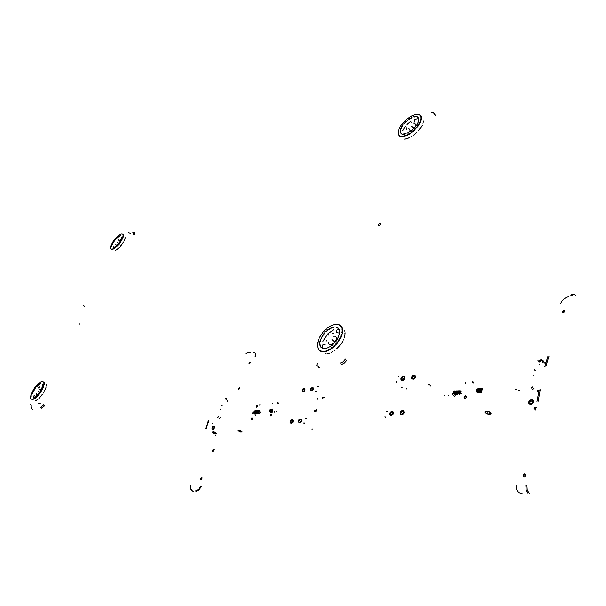 <?xml version="1.0" encoding="UTF-8"?>
<svg xmlns="http://www.w3.org/2000/svg" width="606" height="606" viewBox="0 0 606 606"><rect width="100%" height="100%" fill="white"/><g stroke="black" fill="none" stroke-linecap="round" stroke-linejoin="round"><path stroke-width="0.91" d="M239.809 430.139L241.612 431.093L242.006 431.972L240.302 431.972L238.166 430.889L237.976 429.957L239.809 430.139L241.756 431.23L241.824 432.086L238.166 430.889L237.976 429.957L239.809 430.139M239.817 430.245L241.741 431.851L240.256 431.851L238.378 430.904L238.219 430.086L239.817 430.245L241.529 431.199L241.582 431.949L238.378 430.904L238.219 430.086L239.817 430.245M239.62 430.889L239.022 430.555L239.62 430.889M241.461 431.374L240.893 431.313L241.461 431.374M293.145 421.723L292.963 422.071L293.145 421.723M293.357 420.95L292.895 419.913M292.001 423.086L291.645 423.276L292.001 423.086M292.448 422.723L292.122 422.988L292.448 422.723M292.842 422.253L292.569 422.564L292.842 422.253M290.516 423.139L291.645 423.276M290.259 421.617L291.357 420.95L291.327 420.079L290.236 420.753L290.259 421.617M291.024 420.079L290.229 420.814L290.312 421.609L291.365 420.89L291.024 420.079L291.228 421.117L290.13 421.359L291.024 420.079M292.304 419.882L292.759 420.708L292.153 422.071L290.986 422.844L290.312 422.579M290.039 421.89L290.622 423.064L292.228 422.2L292.94 420.329L292.486 419.693L291.569 419.822M291.744 419.738L293.001 420.185L292.531 421.943L290.728 423.162L290.016 422.087M208.987 420.352L206.191 428.404M192.299 490.807L190.67 488.61L190.61 485.603M250.248 352.775L248.089 352.2L246.362 353.487M205.692 428.442L208.479 420.397M245.862 353.578L247.899 352.253M190.11 485.603L190.17 488.61L191.791 490.799M212.577 450.303L213.35 449.364L214.024 449.394L213.259 451.129L212.585 451.205L212.577 450.303M200.722 478.672L201.48 477.74L202.162 477.763L201.419 479.551L200.692 479.596L200.722 478.672M195.42 490.981L198.465 489.466L201.01 485.777M238.34 388.681L239.779 387.795L238.976 389.416L238.34 389.461L238.34 388.681M249.051 363.047L250.498 362.161L249.672 363.736L249.051 363.782L249.051 363.047M254.891 356.313L255.232 353.381L254.512 352.548L253.346 352.434M238.794 389.499L239.84 388.098M213.054 451.243L214.1 449.69M201.207 479.672L202.237 478.058M249.505 363.82L250.543 362.471M201.624 486.171L199.086 489.86L196.041 491.375M255.3 353.124L255.914 354.54L255.437 356.737M191.89 490.86L193.291 491.352M306.621 418.148L306.007 418.382M304.363 422.799L304.568 423.662M311.992 429.237L312.605 428.987M305.462 418.428L305.863 418.11M304.03 423.708L303.818 422.844M301.576 421.147L301.371 421.496L301.576 421.147M301.25 421.678L300.962 421.988L301.25 421.678M301.833 420.291L301.432 419.246M300.834 422.132L300.5 422.39L300.834 422.132M298.94 422.443L300.114 422.609M298.819 419.829L298.599 420.822L299.069 420.958L299.962 419.769L299.705 419.344L298.819 419.829M299.879 420.064L299.826 419.45L299.266 419.45L298.622 420.791L299.834 420.185L298.705 420.882L299.167 419.519L299.796 419.428L299.879 420.064M300.765 419.178L301.227 420.125L300.727 421.268L299.455 422.17L298.75 421.89M298.478 421.178L299.129 422.397L300.834 421.367L301.364 419.413L300.008 419.117M300.182 419.041L301.485 419.526L300.902 421.42L299.129 422.488L298.447 421.367M318.37 386.537L317.771 386.749M316.188 391.006L316.393 391.855M323.604 397.536L324.195 397.316M317.233 386.81L317.605 386.514M315.855 391.915L315.65 391.067M213.092 433.002L215.297 433.934L216.569 433.707L215.463 432.563L213.63 431.866L212.35 432.093L213.092 433.002M238.446 431.124L240.756 432.093L242.105 431.82L240.953 430.631L239.044 429.927L237.794 430.04L238.446 431.124M215.304 435.532L216.039 435.775M313.082 390.052L312.802 390.362L313.082 390.052M312.681 390.506L312.348 390.764L312.681 390.506M313.628 388.84L313.211 387.749M313.4 389.544L313.204 389.878L313.4 389.544M312.226 390.855L311.87 391.029L312.226 390.855M310.757 390.862L311.87 391.029M310.393 389.037L311.279 389.166L311.719 387.923L310.916 388.052L310.393 389.037M311.673 387.923L310.734 388.257L310.552 389.317L311.461 388.961L311.673 387.923L311.12 389.257L310.522 389.287L310.499 388.643L311.673 387.923M312.62 387.696L313.037 388.628L312.514 389.726L311.257 390.582L310.575 390.302M310.325 389.628L310.946 390.802L312.643 389.787L313.196 387.954L311.901 387.613M312.082 387.537L313.287 387.946L312.787 389.741L311.211 390.878L310.477 390.665L310.295 389.825M213.153 431.813L215.691 432.714L216.471 433.843L213.471 433.229L212.373 432.101L213.433 431.843L216.531 433.563L215.683 433.979L213.471 433.229L212.411 432.29L213.153 431.813M213.312 431.949L215.539 432.737L216.221 433.722L213.592 433.184L212.638 432.207L213.562 431.972L216.274 433.479L215.531 433.843L213.971 433.381L212.661 432.366L213.312 431.949M215.312 433.154L214.668 432.957L215.312 433.154M213.524 432.373L213.115 432.033L213.524 432.373M304.553 391.15L304.265 391.446L304.553 391.15M304.136 391.582L303.803 391.817L304.136 391.582M302.341 391.832L303.409 392.029M305.151 389.953L304.841 388.794M304.886 390.65L304.674 390.976L304.886 390.65M302.697 388.923L302.114 390.347L303.341 389.4L302.697 388.923M302.985 390.006L303.023 388.855L302.008 389.931L302.318 390.378L302.939 390.059L302.008 389.984L303.023 388.855L302.985 390.006M304.182 388.711L304.606 389.302L304.076 390.711L302.841 391.567L302.167 391.309M301.917 390.65L302.591 391.794L304.189 390.794L304.773 389.075L304.341 388.514L303.485 388.628M303.674 388.552L304.863 389.082L304.227 390.878L302.583 391.877L301.886 390.847M212.456 429.389L213.244 429.495M214.903 427.101L214.774 427.783L214.516 426.404M213.191 426.821L212.433 426.806L212.07 427.934L213.191 426.821M212.115 427.934L212.911 427.548L213.077 426.616L212.244 427.056L212.115 427.934L212.562 426.715L213.077 426.616L213.107 427.177L212.115 427.934M214.001 426.389L213.903 428.162L212.88 429.04L212.259 428.904M212.009 428.404L212.592 429.283L214.092 428.086L214.38 426.382L213.448 426.336M213.66 426.238L214.569 426.647L214.009 428.351L212.608 429.359L211.994 428.639M315.09 411.936L315.378 410.77L316.537 410.042M315.203 411.936L316.362 411.027L316.34 409.792L314.855 410.648L314.673 411.61L315.203 411.936M322.68 398.657L322.475 397.816M323.074 398.975L322.665 397.278M317.112 398.384L317.317 399.225M270.503 415.989L270.806 414.875L271.821 414.186M270.556 415.981L271.639 415.102L271.662 413.951L270.291 414.777L270.556 415.981M277.798 403.414L277.601 402.611M278.184 403.71L277.798 402.111M272.814 403.126L273.003 403.922M226.849 398.945L226.447 398.15M225.985 398.142L226.288 398.892M226.303 399.278L226.349 398.127L225.455 398.074M225.674 397.983L226.515 398.339L226.129 399.793M392.983 414.315L392.68 414.655L392.983 414.315M392.514 414.83L392.173 415.095L392.514 414.83M393.415 413.519L393.112 414.103L393.567 412.633L392.999 411.663M392.173 415.095L391.006 415.527L390.15 415.171M389.802 413.125L390.931 413.307L391.362 411.875L390.355 411.989L389.802 413.125M391.294 411.875L390.15 412.224L389.953 413.39L391.135 413.072L391.294 411.875L390.741 413.398L389.991 413.421L389.893 412.671L391.294 411.875M392.279 411.588L392.885 412.33L392.294 414.012L390.749 414.905L389.908 414.451M389.65 413.428L389.734 414.701L390.317 415.118L392.446 414.11L393.029 411.891L392.324 411.322L391.226 411.527M391.294 411.497L392.377 411.292L393.135 411.921L392.393 414.33L390.166 415.155L389.635 413.504M543.203 362.426L543.415 361.282L542.87 360.335M539.242 362.062L540.613 361.79L541.052 360.502L539.954 360.259L538.992 361.335M539.242 362.009L540.491 361.85L541.075 360.699L539.741 360.396L539.022 361.365L539.666 360.449L540.696 360.244L541.075 360.971L540.423 361.896L539.188 361.691M541.961 360.108L542.696 361.123L542.188 362.547M542.491 362.532L542.847 360.479L541.862 359.775L540.37 360.017L541.128 359.759L542.915 360.403L542.658 362.494M485.323 412.837L488.807 414.186L490.239 414.103L491.072 413.353L489.943 411.989L487.307 411.11L485.148 411.383L484.808 411.982L485.323 412.837M535.871 410.08L533.962 408.232L534.674 407.543L536.242 407.33L534.568 407.55L533.909 408.315L535.871 410.103M544.877 366.319L547.983 356.169M572.579 294.289L571.488 294.728L570.685 296.001M527.97 493.193L526.122 489.943L525.819 485.474M537.022 401.498L539.181 389.855M549.051 356.04L545.953 366.191M540.257 389.756L538.105 401.414M526.932 485.474L527.235 489.943L529.083 493.201M571.723 295.819L573.45 294.107L575.427 295.122M564.671 311.923L562.898 312.794L562.216 312.332L562.254 311.529L563.815 310.257L565.027 310.984M568.784 296.607L566.451 297.341L563.55 299.235L561.391 301.811L560.527 303.894M525.94 475.339L524.576 476.816L523.66 476.831L522.97 476.119L523.22 474.778L524.395 473.884L525.682 474.157L525.94 475.339M516.539 485.739L516.418 488.837L517.304 491.034L519.403 492.822L521.978 493.382M562.739 312.764L563.474 311.332L565.019 310.893M523.682 476.839L524.107 475.059L525.879 474.453M522.645 493.958L518.895 492.633M575.526 295.228L575.67 295.804M528.629 494.004L529.379 493.784L529.189 493.299M529.235 403.929L530.78 404.497L532.704 403.543L533.659 401.687L533.038 400.233M529.477 400.657L529.114 401.566L529.576 402.187L531.22 401.255L530.841 400.172L529.477 400.657M531.212 401.172L531.045 400.339L530.227 400.21L529.197 401.755L530.114 402.172L531.114 401.399L529.424 402.058L529.212 401.187L529.992 400.308L530.992 400.301L531.212 401.172M532.076 400.013L532.901 401.005L532.083 402.99L530.015 403.77L528.993 402.967M529.023 401.233L528.667 402.998L529.386 403.891L530.682 404.02L532.06 403.331L533.136 401.733L533.098 400.543L531.985 399.68L530.273 400.036M530.242 400.043L531.901 399.627L533.128 400.369L533.212 401.892L532.318 403.263L530.697 404.134L529.212 403.891L528.591 402.801L529.03 401.21M385.272 417.428L385.045 416.473M386.628 411.633L387.022 411.285M387.681 411.232L387.279 411.58M464.454 398.324L464.893 396.763L466.453 396.203M465.613 395.786L464.082 397.006L464.416 398.309L465.56 398.134L466.415 397.157L466.4 396.119L465.613 395.786M472.968 382.734L472.733 381.735M473.369 383.113L472.907 381.113M465.249 382.537L465.476 383.53M404.694 378.553L404.407 379.136L404.846 377.667L404.331 376.826M404.27 379.333L403.99 379.667L404.27 379.333M403.816 379.833L403.445 380.113L403.816 379.833M401.467 380.227L403.445 380.113M401.407 377.402L401.142 378.159L401.854 378.561L402.816 377.273L402.104 376.871L401.407 377.402M402.755 377.583L402.043 376.924L401.225 378.341L401.922 378.508L402.71 377.712L401.392 378.508L401.801 377.053L402.573 376.924L402.755 377.583M403.641 376.735L404.194 377.462L403.551 379.083L402.02 379.924L401.217 379.485M400.998 378.523L401.437 380.068L403.596 379.288L404.384 377.174L403.77 376.5L402.657 376.637M402.755 376.599L403.763 376.455L404.437 377.023L403.77 379.242L401.695 380.235L400.998 379.727L400.967 378.629M396.642 382.621L396.422 381.689M397.945 377.038L398.309 376.712M398.953 376.629L398.596 376.955M406.338 388.794L406.702 388.476M406.747 389.143L407.103 388.825M401.619 387.749L402.346 387.09M429.449 384.954L428.859 385.196M429.631 384.355L428.919 384.212L428.45 384.833M430.116 386.098L430.26 385.674M484.914 411.686L486.398 411.088L488.284 411.322L490.042 412.072L491.034 413.345L490.322 414.049L487.875 414.019L485.482 412.944L484.914 411.686M485.292 411.807L486.133 411.33L488.247 411.489L490.156 412.421L490.572 413.512L489.065 413.996L487.285 413.678L485.792 412.906L485.292 411.807M490.466 412.951L489.822 413.133M488.088 413.004L487.148 412.709M485.792 411.86L485.55 411.542M415.428 377.167L415.171 377.75L415.534 376.394L415.012 375.553M414.072 378.901L413.663 379.114L414.072 378.901M414.602 378.485L414.239 378.78L414.602 378.485M415.042 377.955L414.754 378.303L415.042 377.955M412.027 378.886L413.663 379.114M412.05 377.288L413.118 376.887L413.216 375.584L412.148 375.993L412.05 377.288M412.815 375.599L411.921 376.371L412.072 377.258L413.345 376.508L413.375 375.765L412.815 375.599L413.421 375.856L413.239 376.697L412.451 377.28L411.845 377.023L412.815 375.599M414.315 375.447L414.883 376.387L414.224 377.826L412.86 378.652L411.838 378.212M411.625 377.22L412.171 378.856L414.246 378.068L415.072 375.894L414.459 375.22L413.292 375.356M413.375 375.319L414.534 375.197L415.163 375.894L414.36 378.091L412.209 378.962L411.572 378.356L411.595 377.303M404.043 412.989L403.816 413.368L404.043 412.989M403.179 414.065L402.785 414.337L403.179 414.065M403.672 413.572L403.338 413.913L403.672 413.572M404.232 412.519L403.77 410.785M400.824 414.277L402.785 414.337M401.437 412.588L402.089 411.944L402.02 410.913L400.672 411.588L400.551 412.368L401.437 412.588M400.914 411.285L400.551 412.239L401.127 412.656L402.195 411.239L401.634 410.876L400.914 411.285L401.748 410.876L402.21 411.353L401.005 412.656L400.551 412.178L400.914 411.285M403.035 410.694L403.657 411.845L402.96 413.262L401.619 414.034L400.611 413.572M400.361 412.512L400.399 413.762L401.293 414.299L403.179 413.292L403.869 411.913L403.641 410.754L401.937 410.641M401.983 410.618L403.126 410.398L403.876 410.974L403.202 413.421L401.058 414.36L400.331 413.716L400.346 412.557M535.901 409.883L534.371 408.33L536.212 407.55M535.666 408.785L534.992 408.3M256.755 407.323L257.27 406.997M251.695 419.837L252.232 419.503M251.808 417.996L252.437 418.996M256.838 405.505L257.467 406.497M260.012 404.141L259.913 405.156M255.641 415.799L255.527 415.095M256.421 406.285L256.618 407.24L257.399 407.005M257.595 406.512L257.399 405.558L256.618 405.785M251.369 418.799L251.566 419.753L252.361 419.511M252.566 419.011L252.369 418.057L251.573 418.291M212.062 423.586L212.691 423.761M269.928 410.376L270.2 411.716L271.147 412.156L270.299 411.838L270.162 410.345L270.39 411.625L271.374 412.148M270.132 409.861L271.102 409.376M272.268 412.118L271.162 411.451L271.238 410.201L271.465 411.55L272.48 412.11M271.208 409.717L272.215 409.202M271.639 409.292L270.693 410.224L271.049 411.777L270.526 410.035L271.42 409.33L270.458 410.254L270.806 411.785M271.897 412.133L271.215 412.088M272.314 410.057L272.329 410.929M273.048 412.065L272.245 411.376L272.079 410.095L272.23 411.345L273.041 412.065L272.548 412.019M273.056 409.065L272.283 409.573L273.064 409.065M273.056 409.08L272.518 409.542M269.988 409.55L269.079 411.042L270.253 412.194M269.708 411.838L269.45 410.171L270.306 409.505L269.352 410.595L269.95 411.83L269.625 410.345L270.526 409.467M272.503 409.156L271.533 410.126L271.905 411.739L271.533 410.126L272.533 409.156M272.753 409.118L271.768 410.095L272.147 411.724M272.647 410.11L272.92 409.421M274.442 412.065L274.382 411.663L274.442 412.065M272.7 409.989L272.973 409.285M276.616 411.459L276.722 411.868M272.261 412.11L271.283 411.648L271.003 410.239M270.556 412.178L270.117 412.133M260.133 410.997L259.527 411.936L260.292 412.671M251.975 412.898L252.073 413.292M252.437 413.254L252.338 412.86M253.414 412.656L254.119 410.921M253.482 412.936L254.444 413.921M258.497 411.004L258.929 410.656M258.686 412.981L258.308 411.421M257.732 412.216L258.33 410.709M257.421 411.073L257.861 410.709M257.618 413.125L257.224 411.504M256.649 412.33L257.277 410.762M256.346 411.148L256.8 410.77M256.55 413.269L256.141 411.588M255.565 412.436L256.217 410.815M255.27 411.216L255.74 410.823M255.49 413.413L255.065 411.671M254.49 412.55L255.164 410.868M254.202 411.285L254.679 410.876M254.429 413.55L253.99 411.747M258.641 413.315L257.792 412.459M257.588 413.466L256.709 412.58M256.535 413.618L255.634 412.701M255.49 413.769L254.558 412.815M258.315 411.019L259.33 410.436M259.588 410.413L258.664 410.997M258.527 411.33L258.951 413.072M258.61 413.118L258.179 411.36M258.368 410.512L257.626 412.36L258.368 410.512M257.239 411.088L258.285 410.489M258.542 410.467L257.58 411.065M257.444 411.413L257.883 413.216M257.542 413.262L257.095 411.436M258.02 410.489L257.308 410.565L256.565 412.474L256.762 411.012L257.762 410.512M256.164 411.156L257.239 410.535M257.497 410.512L256.505 411.133M256.361 411.497L256.815 413.36M256.474 413.406L256.012 411.519M256.247 410.618L255.459 412.58L256.247 410.618M255.088 411.232L256.194 410.588M256.452 410.565L255.437 411.209M255.285 411.58L255.755 413.504M255.414 413.55L254.937 411.603M255.194 410.671L254.384 412.694L254.467 411.444L255.194 410.671M254.02 411.3L255.156 410.633M255.414 410.61L254.361 411.277M254.209 411.656L254.694 413.648M254.353 413.693L253.861 411.686M255.982 413.913L254.967 413.693L254.618 412.724L256.247 413.883M257.02 413.762L256.027 413.55L255.641 412.61L257.277 413.731M259.095 413.459L258.148 413.262L257.633 412.391L259.353 413.428M254.997 413.868L255.732 413.966M255.467 413.989L254.656 413.913M256.05 413.716L256.762 413.807M256.505 413.837L255.709 413.762M257.103 413.565L257.792 413.656M257.535 413.686L256.762 413.618M258.156 413.421L258.83 413.504M259.216 413.269L259.876 413.345M259.61 413.375L258.876 413.315M219.228 418.746L220.334 417.693M227.212 401.377L227.174 400.551M217.402 417.92L218.508 416.867L217.402 417.92M225.902 398.483L225.932 399.309L225.652 398.422M221.622 405.308L222.001 405.202M220.258 409.315L220.069 408.967M537.84 391.612L538.795 391.491M537.53 390.234L539.151 389.976M545.824 362.729L544.877 362.623M544.165 362.933L545.658 363.32M459.197 390.756L458.424 391.294L458.924 390.794M459.431 394.173L458.5 393.468L458.234 391.93L457.825 392.18L458.106 393.514L459.295 394.165M460.098 390.703L459.181 391.718L459.53 393.597L458.75 392.029L459.818 390.749M459.56 393.589L459.174 393.642M457.469 390.847L456.651 391.423L457.189 390.885M457.871 394.392L456.841 393.855L456.242 392.067L456.341 393.718L457.583 394.415M458.363 390.802L457.469 391.597L457.56 393.862L457.007 391.9L458.083 390.84M454.727 396.248L455.235 395.536M454.492 391.574L455.462 390.976M455.742 390.938L454.886 391.552M454.015 389.794L454.121 390.287M454.697 392.18L455.083 394.074L456.166 394.635M455.871 394.657L454.697 394.12L454.311 392.211M461.507 393.317L460.287 393.817L459.613 392.287L460.113 390.817L461.272 391.203M460.742 393.392L459.977 392.302L460.56 391.271M459.136 392.143L459.212 392.802M456.636 390.893L455.697 391.726L455.704 394.112L455.235 392.044L456.356 390.923M454.023 393.832L455.076 394.786L454.258 394.9L453.841 393.877L454.455 394.521L453.553 395.279M456.757 394.529L456.098 394.491M456.477 394.438L456.879 394.536M452.652 393.499L452.5 394.294L453.137 393.658M453.962 390.84L454.356 391.143L453.803 393.036L453.303 393.097L453.962 390.84M448.076 395.036L448.258 395.521L448.076 395.036M453.614 391.446L453.364 392.309M444.857 395.862L444.751 395.362M457.803 393.824L457.424 393.877M454.629 396.203L455.136 395.763M453.932 391.582L453.72 392.302M476.907 392.014L476.452 390.029M476.634 389.491L477.233 389.022M477.301 390.885L477.831 388.991M478.626 391.9L478.149 389.832M478.331 389.279L478.952 388.779M479.005 390.726L479.551 388.757M480.346 391.794L479.854 389.635M480.035 389.067L480.679 388.544M480.709 390.575L481.278 388.514M481.831 391.309L481.558 389.438M481.747 388.847L482.414 388.302M481.626 392.067L480.785 390.908M480.217 392.226L479.081 391.052M478.482 392.324L477.377 391.196M476.869 389.878L477.392 392.158M476.839 392.196L476.324 389.946M476.437 389.514L477.467 388.825M477.892 388.719L476.99 389.446M477.854 388.741L478.407 388.658L477.748 391.022L477.202 391.075L477.127 390.219L477.808 388.916M478.566 389.681L479.111 392.044M478.551 392.082L478.02 389.749M478.142 389.302L479.195 388.582M480.49 388.355L479.528 389.158L479.452 390.862L478.907 390.915L478.922 389.416L480.157 388.408L478.687 389.234M480.27 389.484L480.831 391.93M480.278 391.968L479.717 389.544M479.846 389.09L480.929 388.332M481.361 388.234L480.399 389.022M482.232 388.113L481.3 388.257L481.853 388.181L481.179 389.135L481.156 390.703L480.611 390.756L480.528 389.84L481.255 388.438M481.982 389.287L482.02 390.643M481.778 391.521L481.429 389.347M481.558 388.87L482.671 388.09M482.732 388.06L482.111 388.802M482.24 389.847L482.656 388.34M478.717 392.499L477.596 392.006L477.21 391.105L477.755 391.059L478.422 392.279L479.202 392.491M480.467 392.4L479.308 391.885L478.914 390.961L479.422 390.915L480.05 392.082L480.944 392.4M481.573 392.264L480.626 390.817L481.172 390.772L481.687 391.862M478.755 388.597L478.225 388.681M481.384 392.332L480.573 392.241M481.134 392.211L481.543 392.37M479.634 392.43L478.838 392.347M479.399 392.309L480.073 392.446M477.884 392.521L477.111 392.446M477.672 392.415L478.323 392.544M539.923 365.07L539.726 364.145M518.751 390.491L519.569 390.734M532.53 389.529L534.295 388.007M538.749 361.085L538.946 362.009L538.795 361.131L537.87 360.828M515.554 389.385L516.365 389.628L515.554 389.385M531.091 388.234L532.863 386.704L531.091 388.234M534.984 370.349L535.469 370.205M534.037 375.985L533.712 375.5M534.606 369.971L534.704 369.44M31.944 409.474L32.338 409.558M41.322 408.277L44.783 405.497M134.532 234.817L134.38 232.848M31.838 406.437L30.914 408.133L31.383 408.732M40.36 407.429L43.821 404.649M133.555 234.257L133.714 232.712L132.79 232.31M39.352 389.135L41.003 389.522M39.329 392.256L38.178 391.355M37.519 394.938L36.239 393.953L36.148 393.18M39.011 387.779L39.579 387.469M42.488 385.886L42.367 386.333M33.754 397.188L33.868 395.847L34.663 395.468M39.246 386.825L38.004 388.173M43.874 382.121L43.95 382.606M44.155 382.977L44.117 383.613M44.14 384.159L43.988 384.924M43.829 385.628L43.571 386.484M43.276 387.287L42.882 388.226M41.791 388.62L41.556 389.12M42.473 389.09L41.95 390.075M41.049 390.105L40.678 390.756M41.443 390.961L40.822 391.946M40.14 391.612L39.625 392.37M40.231 392.817L39.541 393.756M38.89 394.567L38.163 395.423M37.814 394.62L37.466 395.074M37.496 396.142L36.754 396.869M36.587 395.824L36.33 396.142M36.095 397.46L35.375 398.036M34.754 398.475L34.08 398.922M33.535 399.134L32.936 399.43M32.489 399.415L31.989 399.551M32.103 396.029L32.073 395.559M32.504 393.748L32.762 393.052M33.065 392.347L33.421 391.605M33.815 390.878L34.254 390.112M34.716 389.385L35.224 388.643M36.83 386.62L37.398 386.007M37.951 385.461L38.511 384.946M39.049 384.515L39.579 384.159M40.079 383.833L40.541 383.666M31.065 398.922L32.323 399.702L35.36 398.248L41.026 391.855L44.215 384.681L44.14 382.288L42.897 381.591M42.988 381.485L42.602 381.386M39.701 382.81L39.36 382.984M38.413 383.871L38.004 384.166M37.117 385.151L36.618 385.613M35.83 386.605L35.269 387.257M34.587 388.196L34.027 389.014M33.398 389.999L33.004 390.741M32.368 391.84L32.126 392.453M31.535 393.627L31.421 394.105M30.739 398.748L31.004 399.051M39.61 397.672L42.458 394.211M39.587 397.688L38.973 398.293M38.148 399.036L37.564 399.498M37.39 399.581L36.814 400.021M36.754 400.066L36.254 400.354M35.451 400.725L35.087 400.839M46.321 385.333L46.389 384.795L46.374 385.393M46.367 385.492L46.291 386.037M46.086 386.969L45.889 387.635M45.526 388.666L45.215 389.4M44.299 391.264L44.738 390.393M43.177 393.15L43.693 392.309M31.762 399.24L32.224 399.248M33.565 397.468L33.997 397.324M32.694 399.165L33.269 398.968M37.777 394.286L38.314 393.627M37.89 395.256L38.625 394.4M36.633 395.46L37.193 394.907M36.481 396.703L37.224 395.976M34.481 397.089L34.981 396.794M33.822 398.703L34.481 398.309M35.519 396.407L36.065 395.976M35.11 397.869L35.822 397.294M33.565 390.711L33.156 391.438M32.724 390.764L32.209 391.726M32.8 392.18L32.497 392.885M31.792 392.582L31.398 393.506M34.451 389.219L33.989 389.946M33.838 388.923L33.232 389.885M30.648 398.233L30.83 398.642M31.777 395.907L31.8 396.347M30.512 397.203L30.542 397.778M32.239 393.582L32.042 394.226M31.095 394.309L30.838 395.157M31.891 394.839L31.807 395.392M30.664 395.87L30.542 396.604M42.14 387.06L42.329 386.416M43.306 386.31L43.564 385.461M41.587 388.469L41.882 387.764M42.617 388.052L43.011 387.12M42.572 384.742L42.534 384.31M43.852 383.439L43.799 382.871M42.473 385.795L42.549 385.249M43.723 384.749L43.829 384.03M38.882 392.938L39.405 392.226M39.269 393.589L39.958 392.65M40.814 389.953L41.223 389.219M41.685 389.908L42.2 388.923M39.92 391.468L40.39 390.734M40.557 391.779L41.17 390.794M39.814 383.666L39.322 383.969M40.458 382.091L39.799 382.492M40.731 383.272L40.299 383.424M41.587 381.606L41.011 381.818M37.686 385.295L37.133 385.833M37.83 384.09L37.102 384.81M38.784 384.348L38.246 384.78M39.185 382.931L38.481 383.507M43.685 382.439L43.488 382.045M42.526 381.5L42.056 381.507M35.474 387.779L34.959 388.476M35.103 387.151L34.421 388.075M36.565 386.454L36.027 387.098M36.451 385.514L35.731 386.355M36.868 399.983L37.511 399.536M39.67 397.604L40.314 396.9M41.094 395.998L41.731 395.195M118.746 240.582L120.109 241.006M118.473 243.317L117.587 242.491M116.466 245.483L115.678 244.059M118.511 239.431L118.988 239.188M113.345 247.49L114.026 246.377M118.443 239.143L118.162 239.423M123.154 234.545L123.2 234.961M123.366 235.272L123.291 235.817M123.291 236.287L123.109 236.938M122.935 237.544L122.654 238.279M122.351 238.969L121.95 239.771M120.95 240.12L120.745 240.506M121.533 240.521L121.026 241.362M120.215 241.393L119.867 241.915M120.518 242.127L119.912 242.968M119.367 242.718L118.829 243.332M119.337 243.718L118.678 244.521M118.056 245.225L117.359 245.953M117.094 245.271L116.723 245.627M116.731 246.574L116.034 247.203M115.413 247.71L114.746 248.21M114.163 248.589L113.542 248.968M113.049 249.164L112.496 249.414M112.102 249.407L111.648 249.52M111.928 246.528L111.921 246.134M112.398 244.582L112.663 243.983M112.966 243.385L113.33 242.748M113.708 242.12L114.148 241.468M114.595 240.84L115.087 240.203M116.625 238.453L117.163 237.923M117.685 237.454L118.215 237.014M118.715 236.635L119.208 236.317M119.67 236.045L120.094 235.885M110.913 249.202L111.928 249.657L114.034 248.839L119.374 243.839L123.109 237.454L123.488 235.151L122.617 234.045M118.17 236.098L117.806 236.34M116.95 237.196L116.496 237.59M115.738 238.438L115.201 239.006M114.557 239.802L114.026 240.506M113.39 241.362L113.027 241.976M112.375 242.945L112.155 243.43M111.542 244.483L111.436 244.847M110.466 248.142L111.14 249.142M119.89 246.809L121.889 244.385M119.882 246.816L119.291 247.437M118.534 248.172L119.284 247.445M118.518 248.187L117.935 248.718M116.617 249.748L117.92 248.733M116.481 249.808L115.928 250.202M115.875 250.233L115.405 250.49M125.207 237.719L125.116 238.181M124.897 238.817L125.094 238.256M124.881 238.984L124.669 239.559M124.283 240.438L123.972 241.067M123.45 242.021L123.056 242.673M121.95 244.294L122.457 243.574M120.579 246.028L119.95 246.733M111.459 249.225L111.875 249.233M113.155 247.702L113.549 247.574M112.292 249.157L112.814 248.983M117.072 244.953L117.594 244.392M117.132 245.778L117.829 245.044M115.996 245.968L116.526 245.491M115.799 247.021L116.496 246.392M113.996 247.369L114.458 247.112M113.33 248.748L113.936 248.407M114.958 246.786L115.458 246.407M114.511 248.028L115.178 247.536M113.481 241.945L113.102 242.567M112.746 241.999L112.231 242.824M112.769 243.211L112.436 243.809M111.822 243.559L111.421 244.354M114.367 240.665L113.92 241.286M113.837 240.415L113.239 241.249M111.64 246.392L111.64 246.771M110.444 247.506L110.451 247.998M112.171 244.407L111.959 244.953M111.118 245.036L110.837 245.763M111.799 245.483L111.693 245.953M110.648 246.377L110.504 246.998M121.344 238.749L121.548 238.196M122.427 238.097L122.7 237.37M120.776 239.953L121.079 239.347M121.723 239.59L122.124 238.787M123.063 235.636L123.048 235.151M121.708 237.666L121.806 237.196M122.882 236.757L123.01 236.135M118.132 243.794L118.632 243.18M118.443 244.339L119.109 243.536M120.011 241.233L120.412 240.597M120.791 241.18L121.306 240.34M119.132 242.536L119.587 241.9M119.685 242.786L120.283 241.945M119.443 235.863L118.988 236.128M120.102 234.514L119.496 234.863M120.283 235.514L119.89 235.658M121.132 234.09L120.609 234.272M117.458 237.272L116.935 237.749M117.647 236.249L116.966 236.87M118.488 236.461L117.988 236.832M118.92 235.242L118.261 235.742M121.98 233.992L121.564 233.999M115.352 239.423L114.86 240.021M115.049 238.893L114.398 239.681M116.397 238.279L115.875 238.825M116.337 237.484L115.655 238.203M115.973 250.172L116.579 249.77M117.246 249.278L117.837 248.786M118.594 248.119L119.215 247.506M121.253 245.203L121.829 244.46M124.897 238.931L125.086 238.302M84.651 306.477L84.931 306.181M79.681 323.786L79.394 324.089M83.681 305.788L83.969 305.485M128.548 232.78L130.479 233.355M39.746 403.846L39.329 403.702M40.352 403.755L38.246 403.035M30.489 404.225L31.088 405.164M341.231 364.57L344.443 363.07L347.003 360.199M435.26 115.435L434.744 113.299M379.674 225.424L380.212 224.887M318.074 367.198L319.756 367.668M434.176 114.473L433.669 112.337L431.404 112.254M380.583 224.235L380.424 223.356L379.318 223.599L378.167 225.682L379.447 225.591L380.583 224.235M317.218 363.13L316.749 365.615L318.589 366.35M340.049 363.214L343.261 361.706L345.821 358.835M414.209 121.738L414.481 119.276L418.042 118.723M413.171 123.071L414.36 123.056L416.011 124.594L415.974 125.525M415.777 126.177L416.549 124.889M411.709 126.275L414.08 128.389M410.542 131.434L408.906 128.48M406.134 129.517L406.361 128.427M403.058 134.146L405.202 133.07L405.55 133.585M402.793 130.714L405.111 126.654L406.156 127.033M411.148 122.359L411.466 122.086M411.035 121.086L406.793 124.677M405.452 135.835L404.3 136.221M404.99 134.085L404.535 134.168M403.354 136.388L402.316 136.585M403.437 134.221L403.073 134.373M401.543 136.456L400.664 136.464M402.808 134.077L401.907 134.047M400.096 136.055L399.415 135.873M400.695 131.646L400.589 130.987M400.778 130.229L400.93 129.434M401.24 128.608L401.649 127.714M402.134 126.836L402.717 125.904M404.846 123.207L405.694 122.321M406.55 121.503L407.482 120.7M408.399 119.98L409.361 119.284M410.3 118.685L411.262 118.14M413.966 117.034L414.784 116.897M415.565 116.738L416.239 116.867M416.92 116.837L417.413 117.216M417.958 117.314L418.382 117.852M420.632 115.738L420.776 116.42M421.193 117.003L421.132 117.875M421.246 118.647L420.988 119.67M418.67 120.761L418.572 121.192M420.791 120.602L420.344 121.73M418.178 122.397L417.943 122.957M419.867 122.776L419.223 123.965M417.307 124.185L416.89 124.866M418.541 125.063L417.678 126.275M416.814 127.374L415.777 128.555M414.565 127.874L413.747 128.73M414.777 129.601L413.61 130.699M412.8 129.631L411.875 130.419M412.519 131.646L411.277 132.616M410.8 131.252L409.959 131.835M410.141 133.418L408.876 134.206M408.762 132.578L408.088 133.07M407.747 134.835L406.52 135.418M415.587 114.723L414.89 114.769M413.489 115.405L412.686 115.625M411.277 116.458L410.36 116.882M409.012 117.844L408.005 118.488M406.77 119.511L405.732 120.382M404.603 121.465L403.702 122.442M402.604 123.632L401.937 124.586M400.907 125.881L400.46 126.752M399.566 128.116L399.316 128.889M398.634 130.229L398.566 130.919M398.15 132.131L398.248 132.759M398.097 133.699L398.407 134.335M398.43 134.714L399.225 136.017L400.49 136.661L404.369 136.471L408.952 134.434L413.822 130.798L418.125 126.056L420.731 121.518L421.496 117.45L420.859 115.655L420.132 115.519M420.352 115.428L419.519 114.701M419.079 114.685L418.496 114.36M417.481 114.473L416.867 114.352M423.458 121.041L423.374 121.692M423.094 122.882L423.336 121.927L423.049 122.617M423.049 123.026L422.761 123.821M422.14 125.23L421.678 126.086M420.875 127.321L421.587 126.253M420.799 127.502L421.518 126.351M420.769 127.555L420.163 128.427M419.019 129.881L420.026 128.601M419.935 128.714L419.117 129.714M419.004 129.911L418.276 130.744M416.913 132.169L414.602 134.237M415.754 133.229L414.724 134.115M414.587 134.252L413.534 135.07M412.141 136.047L411.088 136.706M409.671 137.479L408.686 137.941M408.399 137.994L407.406 138.441M407.293 138.479L406.429 138.736M406.065 138.713L405.323 138.971L406.3 138.774M405.103 138.994L404.422 139.054M413.701 116.738L412.845 117.019M414.746 114.731L413.61 115.102M411.921 117.397L411.004 117.844M412.55 115.541L411.338 116.132M415.307 116.443L414.549 116.541M416.723 114.375L415.716 114.504M404.588 122.912L403.823 123.791M403.498 122.329L402.49 123.488M406.293 121.215L405.437 122.033M405.603 120.238L404.475 121.314M410.042 118.39L409.103 118.996M410.224 116.769L408.989 117.564M408.133 119.685L407.224 120.42M407.876 118.352L406.664 119.314M418.042 122.139L418.345 121.298M420.079 121.435L420.481 120.321M418.564 120.473L418.67 119.73M420.731 119.367L420.867 118.39M417.14 123.942L417.632 123.041M418.958 123.669L419.61 122.48M416.663 116.541L416.034 116.443M418.39 114.489L417.557 114.367M417.701 117.019L417.231 116.731M419.678 115.079L419.057 114.716M418.678 119.026L418.587 118.412M420.875 117.572L420.753 116.761M420.519 116.125L420.375 115.443M400.301 131.404L400.377 132.017M398.165 132.812L398.263 133.631M400.445 129.957L400.324 130.699M398.362 131.017L398.195 131.994M401.195 133.456L401.642 133.752M399.24 135.365L399.831 135.759M400.551 132.585L400.824 133.055M398.468 134.282L398.816 134.903M403.096 124.715L402.452 125.616M401.649 124.548L400.808 125.737M400.975 128.313L400.664 129.146M399.028 128.987L398.619 130.085M401.869 126.54L401.392 127.427M400.142 126.805L399.498 127.964M408.8 132.229L409.754 131.631M408.611 133.918L409.876 133.123M406.899 133.214L407.823 132.775M406.255 135.123L407.482 134.54M412.625 129.381L413.504 128.548M413.345 130.404L414.512 129.298M410.739 130.934L411.679 130.199M411.012 132.32L412.254 131.35M400.468 136.009L401.278 136.168M405.111 133.85L405.967 133.585M404.05 135.888L405.187 135.547M403.52 134.1L404.27 134.024M402.096 136.191L403.088 136.092M417.413 125.98L418.276 124.76M414.36 127.639L415.155 126.752M415.511 128.26L416.549 127.071M407.49 138.41L408.595 137.979M338.428 332.921L336.474 332.179L337.345 329.028L338.928 329.338M333.633 336.254L334.747 336.194L337.027 337.784L335.194 341.814M334.86 342.208L331.982 339.618M333.785 343.314L330.118 345.14L328.27 343.238L328.217 342.034M325.967 341.261L326.149 340.345M322.915 348.291L322.18 345.193L325.157 344.238M333.558 329.831L327.725 333.974L328.77 335.103M332.232 333.861L333.232 333.52M326.763 335.012L322.93 341.39M322.771 351.359L321.68 351.389M323.028 348.336L322.566 348.405M320.862 350.889L319.968 350.685M321.801 347.647L321.354 347.564M321.119 346.912L320.521 346.314M320.415 345.503L320.097 344.7M320.263 341.792L320.536 340.701M320.892 339.625L321.369 338.489M321.915 337.39L322.566 336.254M323.271 335.186L324.081 334.103M326.778 331.217L327.785 330.368M328.778 329.626L329.823 328.952M330.831 328.391L331.868 327.922M332.845 327.573L333.823 327.391M336.444 327.285L337.163 327.732M337.86 327.838L338.057 328.27M340.724 325.892L341.095 326.717M338.943 328.838L338.959 329.3M341.769 327.407L341.943 328.46M339.405 330.27L339.542 330.785M342.299 329.384L342.261 330.626M342.276 331.755L342.042 333.133M339.542 333.974L339.375 334.77M341.746 334.406L341.276 335.86M338.959 336.156L338.595 337.08M340.731 337.201L340.004 338.693M337.951 338.421L337.383 339.451M339.239 340.034L338.284 341.496M336.58 340.678L335.785 341.754M337.33 342.776L336.186 344.14M335.088 345.306L333.808 346.511M332.883 344.822L331.959 345.587M332.618 347.511L331.27 348.503M330.747 346.458L329.884 346.996M330.035 349.283L328.672 350.01M328.588 347.662L327.823 347.98M327.46 350.548L326.134 351.033M326.52 348.382L325.907 348.7M324.998 351.245L323.763 351.51M318.43 349.253L319.756 350.851L321.528 351.631L326.286 351.336L331.596 348.655L337.065 343.564L340.905 337.572L342.595 331.936L341.973 327.21L340.822 325.642L339.019 324.68M338.633 324.695L336.633 324.377M336.603 324.43L335.686 324.293M334.338 324.733L333.368 324.831M331.921 325.558L330.884 325.899M329.452 326.861L328.354 327.452M326.998 328.588L325.892 329.437M324.649 330.671L323.604 331.755M322.49 333.08L321.619 334.3M320.612 335.739L319.991 336.966M319.12 338.496L318.741 339.655M318.059 341.223L317.923 342.292M317.476 343.814L317.567 344.776M317.385 346.14L317.703 347.011M317.688 347.852L318.37 348.92M344.837 331.149L344.723 330.785M345.094 333.83L345.132 332.694L344.95 333.376M345.064 334.012L344.935 335.012M344.556 336.285L344.912 335.171M344.556 336.701L344.208 337.8M343.511 339.549L342.973 340.678M342.079 342.17L342.89 340.83M342.004 342.39L342.814 340.943M341.981 342.435L341.269 343.519M340.027 345.215L341.155 343.685M341.019 343.837L340.14 345.011M340.019 345.223L339.042 346.39M337.724 347.783L339.034 346.397M338.852 346.541L337.853 347.617M337.709 347.799L336.633 348.814M335.156 350.041L334.05 350.851M332.482 351.836L331.399 352.404M329.8 353.093L328.816 353.412M328.202 353.419L327.498 353.73L328.649 353.472M325.573 353.699L325.952 353.76M336.125 327.005L335.323 326.899M334.429 326.914L333.512 327.043M335.603 324.399L334.398 324.574M337.542 327.558L336.883 327.232M339.443 325.195L338.572 324.763M326.46 330.944L325.52 331.838M325.778 329.346L324.543 330.52M328.46 329.353L327.46 330.096M328.24 327.391L326.929 328.369M332.527 327.293L331.55 327.649M333.262 324.861L331.967 325.324M330.512 328.119L329.497 328.679M330.77 325.876L329.444 326.611M337.754 338.224L338.3 337.103M339.678 338.413L340.405 336.921M338.769 335.944L339.125 334.845M340.951 335.58L341.42 334.126M336.368 340.489L337.087 339.39M337.951 341.216L338.913 339.754M338.618 328.558L338.14 328.013M340.777 326.437L340.133 325.717M339.307 329.967L339.019 329.232M341.625 328.179L341.239 327.202M339.383 333.739L339.527 332.717M341.716 332.853L341.905 331.497M339.565 331.717L339.489 330.823M341.943 330.346L341.845 329.156M319.938 341.519L319.779 342.534M317.711 342.367L317.491 343.708M320.574 339.352L320.21 340.428M318.498 339.693L318.021 341.117M319.938 345.291L320.195 346.041M317.673 347.041L318.014 348.033M319.726 343.526L319.779 344.428M317.43 344.852L317.491 346.049M324.596 332.823L323.755 333.83M323.483 331.656L322.377 332.982M321.589 337.118L321.044 338.216M319.763 336.944L319.044 338.39M322.968 334.921L322.24 335.982M321.445 334.224L320.513 335.641M326.573 348.2L327.566 347.859M325.816 350.715L327.126 350.276M324.664 348.533L325.581 348.427M323.46 351.109L324.672 350.972M330.717 346.162L331.732 345.412M330.937 348.223L332.293 347.238M328.619 347.397L329.649 346.844M328.346 349.738L329.709 349.011M320.574 346.73L321.029 347.291M318.438 348.829L319.044 349.579M322.983 348.389L323.778 348.518M321.392 350.912L322.445 351.094M321.604 347.776L322.24 348.132M319.695 350.139L320.536 350.616M334.679 342.632L335.542 341.602M335.86 343.867L337.004 342.504M332.762 344.549L333.717 343.632M333.482 346.238L334.762 345.034M344.594 336.565L344.897 335.277"/></g></svg>
